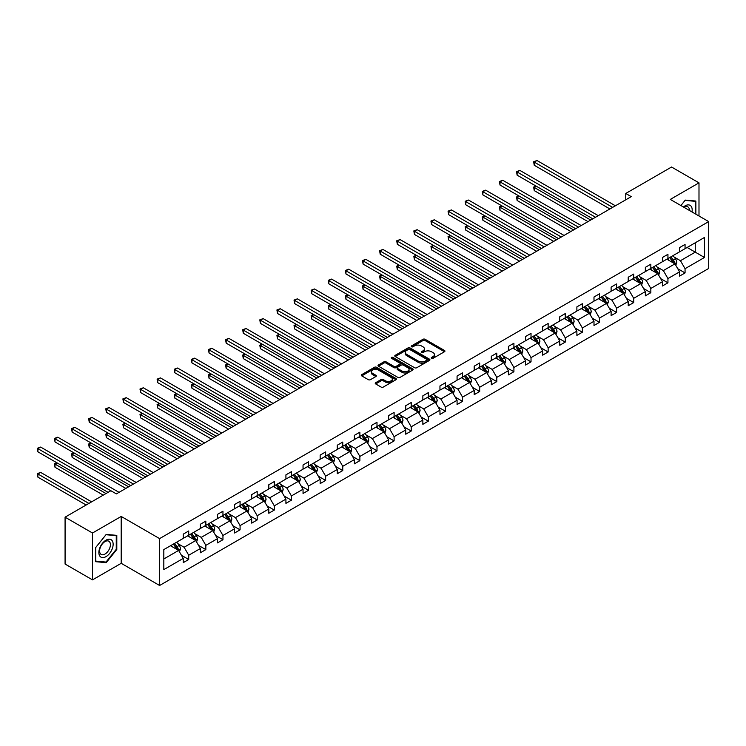 <?xml version="1.0" encoding="UTF-8"?>
<svg xmlns="http://www.w3.org/2000/svg" width="746" height="746" viewBox="0 0 746 746"><rect width="100%" height="100%" fill="white"/><g stroke="black" fill="none" stroke-linecap="round" stroke-linejoin="round"><path stroke-width="1.12" d="M431.542 358.332A1.063 0.615 0 0 0 433.053 358.332L444.495 351.72A1.52 0.877 0 0 0 444.942 351.105A1.52 0.877 0 0 0 444.495 350.48L425.108 339.29A1.52 0.877 0 0 0 422.954 339.29L411.512 345.892A1.063 0.615 0 0 0 413.023 346.769L414.506 345.911A4.877 2.816 0 0 1 421.397 345.911L423.01 346.843A4.877 2.816 0 0 1 424.437 348.83A4.877 2.816 0 0 1 423.01 350.825L421.527 351.674A1.063 0.615 0 0 0 423.038 352.55L424.521 351.692A4.877 2.816 0 0 1 431.412 351.692L433.025 352.625A4.877 2.816 0 0 1 434.452 354.611A4.877 2.816 0 0 1 433.025 356.607L431.542 357.455A1.063 0.615 0 0 0 431.542 358.332L431.542 357.455M375.686 382.689A1.52 0.877 0 0 0 375.238 383.304A1.52 0.877 0 0 0 375.686 383.929L381.122 387.071A1.52 0.877 0 0 0 383.276 387.071L395.977 379.733A1.52 0.877 0 0 0 396.424 379.108A1.52 0.877 0 0 0 395.977 378.492L376.599 367.293A1.52 0.877 0 0 0 374.445 367.293L361.735 374.632A1.52 0.877 0 0 0 361.288 375.257A1.52 0.877 0 0 0 361.735 375.881L368.31 379.667A1.52 0.877 0 0 0 370.454 379.667L375.9 376.534A1.52 0.877 0 0 0 376.348 375.909A1.52 0.877 0 0 0 375.9 375.285L372.636 373.41A4.075 2.35 0 0 1 371.443 371.741A4.075 2.35 0 0 1 373.96 369.568A4.075 2.35 0 0 1 378.399 370.081L391.165 377.448A4.075 2.35 0 0 1 392.359 379.108A4.075 2.35 0 0 1 389.841 381.281A4.075 2.35 0 0 1 385.402 380.777L383.276 379.546A1.52 0.877 0 0 0 381.122 379.546L375.686 382.689L375.686 383.929M121.197 516.446L92.504 533.008L65.079 517.174L65.079 564.041L92.504 579.875L121.197 563.314L159.597 585.489L159.597 538.612L121.197 516.446L121.197 563.314M698.993 215.986L698.993 182.854L670.3 199.415L708.7 221.59L159.597 538.612M698.993 182.854L671.559 167.02L625.754 193.466L625.754 199.797M65.079 517.174L110.884 490.728L116.367 493.889L631.247 196.636L625.754 193.466M414.608 367.731A1.52 0.877 0 0 0 416.762 367.731L429.472 360.393A1.52 0.877 0 0 0 429.92 359.777A1.52 0.877 0 0 0 429.472 359.152L410.086 347.962A1.52 0.877 0 0 0 407.931 347.962L395.231 355.301A1.52 0.877 0 0 0 394.783 355.917A1.52 0.877 0 0 0 395.231 356.541L414.608 367.731M391.939 358.556A1.063 0.615 0 0 1 393.021 358.714L412.706 370.072L400.024 377.401A1.52 0.877 0 0 1 397.87 377.401L378.483 366.211L378.483 364.962A1.52 0.877 0 0 0 378.035 365.587A1.52 0.877 0 0 0 378.483 366.211M378.483 364.962L383.92 361.829A1.52 0.877 0 0 1 386.074 361.829L393.935 366.361A1.52 0.877 0 0 0 396.089 366.361L399.697 364.281A1.52 0.877 0 0 0 400.145 363.656A1.52 0.877 0 0 0 399.697 363.041L391.51 358.313A1.063 0.615 0 0 1 393.021 357.446L412.725 368.822A1.52 0.877 0 0 1 413.172 369.447A1.52 0.877 0 0 1 412.725 370.063L412.725 368.822M92.504 533.008L92.504 579.875M163.822 549.597L183.236 538.388L183.236 534.145L188.719 530.975L188.719 535.227L200.357 528.513L200.357 524.261L205.84 521.1L205.84 525.343L217.468 518.629L217.468 514.386L222.951 511.215L222.951 515.458L234.58 508.744L234.58 504.501L240.072 501.34L240.072 505.583L251.7 498.869L251.7 494.617L257.184 491.455L257.184 495.698L268.812 488.984L268.812 484.741L274.295 481.571L274.295 485.814L285.923 479.1L285.923 474.857L291.416 471.696L291.416 475.939L303.044 469.225L303.044 464.982L308.527 461.811L308.527 466.054L320.155 459.34L320.155 455.097L325.648 451.927L325.648 456.17L337.276 449.456L337.276 445.213L342.759 442.052L342.759 446.295L354.387 439.58L354.387 435.338L359.87 432.167L359.87 436.41L371.499 429.696L371.499 425.453L376.991 422.283L376.991 426.525L388.619 419.811L388.619 415.569L394.102 412.407L394.102 416.65L405.731 409.936L405.731 405.693L411.214 402.523L411.214 406.766L422.851 400.052L422.851 395.809L428.335 392.638L428.335 396.881L439.963 390.167L439.963 385.924L445.446 382.763L445.446 387.006L457.074 380.292L457.074 376.049L462.567 372.879L462.567 377.122L474.195 370.408L474.195 366.165L479.678 362.994L479.678 367.246L491.306 360.532L491.306 356.28L496.789 353.119L496.789 357.362L508.418 350.648L508.418 346.405L513.91 343.235L513.91 347.477L525.538 340.763L525.538 336.521L531.021 333.35L531.021 337.602L542.65 330.888L542.65 326.636L548.142 323.475L548.142 327.718L559.77 321.004L559.77 316.761L565.254 313.59L565.254 317.833L576.882 311.119L576.882 306.876L582.365 303.715L582.365 307.958L593.993 301.244L593.993 297.001L599.486 293.831L599.486 298.074L611.114 291.36L611.114 287.117L616.597 283.946L616.597 288.189L628.225 281.475L628.225 277.232L633.708 274.071L633.708 278.314L645.346 271.6L645.346 267.357L650.829 264.187L650.829 268.429L662.457 261.715L662.457 257.473L667.94 254.302L667.94 258.545L679.569 251.831L679.569 247.588L685.061 244.427L685.061 248.67L704.476 237.452L704.476 257.473L685.061 268.681L685.061 272.924L679.569 276.095L679.569 271.852L667.94 278.566L667.94 282.809L662.457 285.979L662.457 281.736L650.829 288.45L650.829 292.693L645.346 295.854L645.346 291.611L633.708 298.325L633.708 302.568L628.225 305.739L628.225 301.496L616.597 308.21L616.597 312.453L611.114 315.623L611.114 311.371L599.486 318.085L599.486 322.337L593.993 325.498L593.993 321.256L582.365 327.97L582.365 332.212L576.882 335.383L576.882 331.14L565.254 337.854L565.254 342.097L559.77 345.267L559.77 341.015L548.142 347.729L548.142 351.981L542.65 355.143L542.65 350.9L531.021 357.614L531.021 361.857L525.538 365.027L525.538 360.784L513.91 367.498L513.91 371.741L508.418 374.902L508.418 370.659L496.789 377.373L496.789 381.616L491.306 384.787L491.306 380.544L479.678 387.258L479.678 391.501L474.195 394.671L474.195 390.428L462.567 397.142L462.567 401.385L457.074 404.546L457.074 400.304L445.446 407.018L445.446 411.26L439.963 414.431L439.963 410.188L428.335 416.902L428.335 421.145L422.851 424.315L422.851 420.073L411.214 426.787L411.214 431.029L405.731 434.191L405.731 429.948L394.102 436.662L394.102 440.905L388.619 444.075L388.619 439.832L376.991 446.546L376.991 450.789L371.499 453.96L371.499 449.717L359.87 456.431L359.87 460.674L354.387 463.835L354.387 459.592L342.759 466.306L342.759 470.549L337.276 473.719L337.276 469.476L325.648 476.19L325.648 480.433L320.155 483.604L320.155 479.361L308.527 486.075L308.527 490.318L303.044 493.479L303.044 489.236L291.416 495.95L291.416 500.193L285.923 503.363L285.923 499.121L274.295 505.835L274.295 510.077L268.812 513.248L268.812 508.996L257.184 515.71L257.184 519.962L251.7 523.123L251.7 518.88L240.072 525.594L240.072 529.837L234.58 533.008L234.58 528.765L222.951 535.479L222.951 539.722L217.468 542.892L217.468 538.64L205.84 545.354L205.84 549.606L200.357 552.767L200.357 548.524L188.719 555.238L188.719 559.481L183.236 562.652L183.236 558.409L163.822 569.618L163.822 549.597M159.597 585.489L708.7 268.457L708.7 221.59M187.628 535.861L195.741 540.542L184.113 547.256L177.762 543.592M184.113 547.256L188.719 555.238M195.741 540.542L200.357 548.524M183.236 537.381L184.113 537.885L188.719 535.227M204.74 525.977L212.862 530.667L201.234 537.381L194.883 533.707M201.234 537.381L205.84 545.354M212.862 530.667L217.468 538.64M200.357 527.497L201.234 528L205.84 525.343M221.86 516.092L229.973 520.783L218.345 527.497L211.995 523.832M218.345 527.497L222.951 535.479M229.973 520.783L234.58 528.765M217.468 517.612L218.345 518.125L222.951 515.458M238.972 506.217L247.094 510.898L235.456 517.612L229.106 513.947M235.456 517.612L240.072 525.594M247.094 510.898L251.7 518.88M234.58 507.737L235.456 508.24L240.072 505.583M256.083 496.332L264.205 501.023L252.577 507.737L246.227 504.063M252.577 507.737L257.184 515.71M264.205 501.023L268.812 508.996M251.7 497.852L252.577 498.356L257.184 495.698M273.204 486.448L281.317 491.138L269.688 497.852L263.338 494.188M269.688 497.852L274.295 505.835M281.317 491.138L285.923 499.121M268.812 487.968L269.688 488.481L274.295 485.814M290.315 476.573L298.437 481.254L286.809 487.968L280.459 484.303M286.809 487.968L291.416 495.95M298.437 481.254L303.044 489.236M285.923 478.093L286.809 478.596L291.416 475.939M307.427 466.688L315.549 471.379L303.92 478.093L297.57 474.419M303.92 478.093L308.527 486.075M315.549 471.379L320.155 479.361M303.044 468.208L303.92 468.712L308.527 466.054M324.547 456.804L332.66 461.494L321.032 468.208L314.681 464.544M321.032 468.208L325.648 476.19M332.66 461.494L337.276 469.476M320.155 458.324L321.032 458.837L325.648 456.17M341.659 446.929L349.781 451.61L338.152 458.324L331.802 454.659M338.152 458.324L342.759 466.306M349.781 451.61L354.387 459.592M337.276 448.449L338.152 448.952L342.759 446.295M358.779 437.044L366.892 441.735L355.264 448.449L348.914 444.784M355.264 448.449L359.87 456.431M366.892 441.735L371.499 449.717M354.387 438.564L355.264 439.068L359.87 436.41M375.891 427.16L384.013 431.85L372.385 438.564L366.034 434.899M372.385 438.564L376.991 446.546M384.013 431.85L388.619 439.832M371.499 428.68L372.385 429.192L376.991 426.525M393.002 417.284L401.124 421.966L389.496 428.68L383.146 425.015M389.496 428.68L394.102 436.662M401.124 421.966L405.731 429.948M388.619 418.804L389.496 419.308L394.102 416.65M410.123 407.4L418.236 412.09L406.607 418.804L400.257 415.14M406.607 418.804L411.214 426.787M418.236 412.09L422.851 420.073M405.731 408.92L406.607 409.423L411.214 406.766M427.234 397.515L435.356 402.206L423.728 408.92L417.378 405.255M423.728 408.92L428.335 416.902M435.356 402.206L439.963 410.188M422.851 399.035L423.728 399.548L428.335 396.881M444.355 387.64L452.468 392.321L440.839 399.035L434.489 395.371M440.839 399.035L445.446 407.018M452.468 392.321L457.074 400.304M439.963 389.16L440.839 389.664L445.446 387.006M461.466 377.756L469.588 382.446L457.951 389.16L451.6 385.495M457.951 389.16L462.567 397.142M469.588 382.446L474.195 390.428M457.074 379.276L457.951 379.779L462.567 377.122M478.578 367.871L486.7 372.562L475.071 379.276L468.721 375.611M475.071 379.276L479.678 387.258M486.7 372.562L491.306 380.544M474.195 369.391L475.071 369.904L479.678 367.246M495.698 357.996L503.811 362.677L492.183 369.391L485.832 365.726M492.183 369.391L496.789 377.373M503.811 362.677L508.418 370.659M491.306 359.516L492.183 360.02L496.789 357.362M512.81 348.112L520.932 352.802L509.304 359.516L502.953 355.851M509.304 359.516L513.91 367.498M520.932 352.802L525.538 360.784M508.418 349.632L509.304 350.144L513.91 347.477M529.921 338.236L538.043 342.918L526.415 349.632L520.065 345.967M526.415 349.632L531.021 357.614M538.043 342.918L542.65 350.9M525.538 339.756L526.415 340.26L531.021 337.602M547.042 328.352L555.155 333.042L543.526 339.756L537.176 336.082M543.526 339.756L548.142 347.729M555.155 333.042L559.77 341.015M542.65 329.872L543.526 330.375L548.142 327.718M564.153 318.467L572.275 323.158L560.647 329.872L554.297 326.207M560.647 329.872L565.254 337.854M572.275 323.158L576.882 331.14M559.77 319.987L560.647 320.5L565.254 317.833M581.274 308.592L589.387 313.273L577.758 319.987L571.408 316.323M577.758 319.987L582.365 327.97M589.387 313.273L593.993 321.256M576.882 310.112L577.758 310.616L582.365 307.958M598.385 298.708L606.507 303.398L594.879 310.112L588.529 306.438M594.879 310.112L599.486 318.085M606.507 303.398L611.114 311.371M593.993 300.228L594.879 300.731L599.486 298.074M615.497 288.823L623.619 293.514L611.99 300.228L605.64 296.563M611.99 300.228L616.597 308.21M623.619 293.514L628.225 301.496M611.114 290.343L611.99 290.856L616.597 288.189M632.617 278.948L640.73 283.629L629.102 290.343L622.751 286.678M629.102 290.343L633.708 298.325M640.73 283.629L645.346 291.611M628.225 280.468L629.102 280.972L633.708 278.314M649.729 269.064L657.851 273.754L646.222 280.468L639.872 276.794M646.222 280.468L650.829 288.45M657.851 273.754L662.457 281.736M645.346 270.584L646.222 271.087L650.829 268.429M666.849 259.179L674.962 263.87L663.334 270.584L656.984 266.919M663.334 270.584L667.94 278.566M674.962 263.87L679.569 271.852M662.457 260.699L663.334 261.212L667.94 258.545M687.141 247.467L695.263 252.148L680.445 260.699L674.095 257.034M680.445 260.699L685.061 268.681M704.476 257.473L695.263 252.148L695.263 242.776L704.476 237.452M679.569 250.824L680.445 251.327L685.061 248.67M163.822 558.978L178.63 550.427L170.508 545.736M178.63 550.427L183.236 558.409M677.76 268.719L685.061 272.924M660.648 278.594L667.94 282.809M643.528 288.478L650.829 292.693M626.416 298.363L633.708 302.568M609.305 308.238L616.597 312.453M592.184 318.122L599.486 322.337M575.073 328.007L582.365 332.212M557.961 337.882L565.254 342.097M540.841 347.767L548.142 351.981M523.729 357.642L531.021 361.857M506.609 367.526L513.91 371.741M489.497 377.411L496.789 381.616M472.386 387.286L479.678 391.501M455.265 397.17L462.567 401.385M438.154 407.055L445.446 411.26M421.033 416.93L428.335 421.145M403.922 426.815L411.214 431.029M386.81 436.699L394.102 440.905M369.69 446.574L376.991 450.789M352.578 456.459L359.87 460.674M335.467 466.343L342.759 470.549M318.346 476.218L325.648 480.433M301.235 486.103L308.527 490.318M284.114 495.987L291.416 500.193M267.003 505.863L274.295 510.077M249.891 515.747L257.184 519.962M232.771 525.632L240.072 529.837M215.659 535.507L222.951 539.722M198.539 545.391L205.84 549.606M181.427 555.266L188.719 559.481M695.859 214.177L695.859 201.038L685.276 200.096L680.902 205.542M116.805 549.466L116.805 535.358L106.221 534.406L95.637 547.583L95.637 561.691L106.221 562.643L116.805 549.466L116.255 549.149M431.971 358.481L433.025 357.875A4.877 2.816 0 0 0 434.452 355.879L434.452 354.611M424.437 348.83L424.437 350.098A4.877 2.816 0 0 1 423.01 352.084L421.956 352.699M444.495 350.48L444.495 351.72L425.108 340.558A1.52 0.877 0 0 0 422.954 340.558L411.941 346.918M429.472 359.152L429.472 360.393L410.086 349.231A1.52 0.877 0 0 0 407.931 349.231L395.249 356.551L395.231 355.301M426.777 360.206A1.063 0.615 0 0 0 426.777 359.339L409.768 349.52A1.063 0.615 0 0 0 408.258 349.52L406.701 350.415A4.877 2.816 0 0 0 405.264 352.41A4.877 2.816 0 0 0 406.701 354.397L418.329 361.111A4.877 2.816 0 0 0 425.22 361.111L426.777 360.206L426.777 361.474A1.063 0.615 0 0 0 427.094 361.045L427.094 359.777M405.264 352.41L405.264 353.679A4.877 2.816 0 0 0 406.701 355.665L406.701 354.397M426.777 361.474L425.22 362.379A4.877 2.816 0 0 1 418.329 362.379L406.701 355.665M378.502 366.221L383.92 363.097L383.92 361.829M400.145 363.656L400.145 364.925A1.52 0.877 0 0 1 399.697 365.549L396.089 367.629A1.52 0.877 0 0 1 393.935 367.629L386.074 363.097A1.52 0.877 0 0 0 383.92 363.097M402.094 371.079A4.075 2.35 0 0 0 406.533 371.583A4.075 2.35 0 0 0 409.05 369.41A4.075 2.35 0 0 0 407.857 367.75L403.362 365.148A1.52 0.877 0 0 0 401.208 365.148L397.599 367.237A1.52 0.877 0 0 0 397.152 367.862A1.52 0.877 0 0 0 397.599 368.477L402.094 371.079L402.094 372.338A4.075 2.35 0 0 0 406.533 372.851A4.075 2.35 0 0 0 409.05 370.678L409.05 369.41M397.152 367.862L397.152 369.121A1.52 0.877 0 0 0 397.599 369.746L397.599 368.477M402.094 372.338L397.599 369.746M392.359 379.108L392.359 380.376A4.075 2.35 0 0 1 389.841 382.549A4.075 2.35 0 0 1 385.402 382.045L383.276 380.814A1.52 0.877 0 0 0 381.122 380.814L375.704 383.938M371.443 371.741L371.443 373.009A4.075 2.35 0 0 0 372.636 374.669L372.636 373.41M375.9 375.285L375.9 376.534L372.636 374.669M395.958 379.742L376.599 368.561A1.52 0.877 0 0 0 374.445 368.561L361.754 375.891M105.102 561.999L106.221 562.643M675.801 265.315L676.808 262.396A4.112 2.378 -120 0 0 675.494 258.899L673.032 255.608M668.612 260.205L667.549 258.778M536.318 186.23L534.239 187.433L534.239 190.603L587.96 221.618M674.356 263.515L674.589 262.573A4.112 2.378 -120 0 0 673.414 260.102L670.943 256.81M669.917 257.407L672.631 261.025A2.098 1.212 60 0 1 673.004 261.66L674.589 262.573M669.628 257.575L672.09 260.858A4.112 2.378 60 0 1 673.116 262.806M534.239 190.603L533.632 187.087L590.701 220.033M533.632 187.087L536.085 186.09M612.643 207.369L534.239 162.096L536.98 160.511L615.394 205.784M609.902 208.955L534.239 165.267L534.239 162.096L533.632 161.751L536.98 160.511M534.239 165.267L533.632 161.751M658.681 275.199L659.688 272.281A4.112 2.378 -120 0 0 658.382 268.784L655.92 265.492M651.5 270.08L650.428 268.663M519.207 196.114L517.118 197.317L517.118 200.488L570.849 231.502M657.245 273.4L657.468 272.458A4.112 2.378 -120 0 0 656.293 269.987L653.832 266.695M652.806 267.292L655.51 270.91A2.098 1.212 60 0 1 655.893 271.544L657.468 272.458M652.517 267.46L654.979 270.742A4.112 2.378 60 0 1 656.004 272.682M517.118 200.488L516.521 196.972L573.59 229.917M516.521 196.972L518.964 195.974M641.569 285.075L642.576 282.165A4.112 2.378 -120 0 0 641.262 278.659L638.8 275.377M634.38 279.964L633.317 278.538M502.095 205.999L500.007 207.201L500.007 210.363L553.728 241.387M640.124 283.284L640.357 282.333A4.112 2.378 -120 0 0 639.182 279.862L636.72 276.579M635.685 277.167L638.399 280.794A2.098 1.212 60 0 1 638.781 281.428L640.357 282.333M635.396 277.335L637.867 280.627A4.112 2.378 60 0 1 638.884 282.566M500.007 210.363L499.4 206.847L556.479 239.802M499.4 206.847L501.853 205.859M595.532 217.254L517.118 171.981L519.869 170.396L598.273 215.669M592.79 218.83L517.118 175.151L517.118 171.981L516.521 171.636L519.869 170.396M517.118 175.151L516.521 171.636M578.42 227.129L500.007 181.865L502.748 180.28L581.162 225.544M575.679 228.714L500.007 185.027L500.007 181.865L499.4 181.511L502.748 180.28M500.007 185.027L499.4 181.511M691.999 211.948A10.09 5.819 120 0 0 683.439 207.006M689.453 210.475A7.637 4.411 120 0 0 687.877 206.894A7.637 4.411 120 0 0 683.979 207.313M680.921 205.551L685.061 200.404L695.319 201.317L695.319 213.86M694.638 200.926L695.319 201.317M112.18 548.953A10.09 5.819 120 0 0 109.569 539.209A10.09 5.819 120 0 0 99.824 547.844A10.09 5.819 120 0 0 102.435 557.588A10.09 5.819 120 0 0 112.18 548.953M109.681 548.235A7.637 4.411 120 0 0 108.823 541.204A7.637 4.411 120 0 0 100.328 547.405A7.637 4.411 120 0 0 101.186 554.437A7.637 4.411 120 0 0 109.681 548.235M95.74 561.16L95.74 547.48L105.997 534.723L116.255 535.637L116.255 549.317L105.997 562.074L95.637 561.095M115.583 535.246L116.255 535.637M624.449 294.959L625.465 292.04A4.112 2.378 -120 0 0 624.15 288.543L621.688 285.252M617.268 289.849L616.205 288.422M484.975 215.874L482.895 217.077L482.895 220.247L536.616 251.262M623.013 293.159L623.246 292.218A4.112 2.378 -120 0 0 622.061 289.746L619.6 286.455M618.574 287.051L621.278 290.67A2.098 1.212 60 0 1 621.66 291.304L623.246 292.218M618.285 287.219L620.747 290.502A4.112 2.378 60 0 1 621.772 292.451M482.895 220.247L482.289 216.732L539.358 249.677M482.289 216.732L484.732 215.734M561.3 237.014L482.895 191.741L485.637 190.155L564.041 235.428M558.558 238.599L482.895 194.911L482.895 191.741L482.289 191.396L485.637 190.155M482.895 194.911L482.289 191.396M607.337 304.834L608.344 301.925A4.112 2.378 -120 0 0 607.039 298.428L604.568 295.136M600.157 299.724L599.085 298.307M467.863 225.758L465.774 226.961L465.774 230.132L519.505 261.147M605.901 303.044L606.125 302.102A4.112 2.378 -120 0 0 604.95 299.631L602.488 296.339M601.453 296.936L604.167 300.554A2.098 1.212 60 0 1 604.549 301.188L606.125 302.102M601.173 297.095L603.635 300.386A4.112 2.378 60 0 1 604.661 302.326M465.774 230.132L465.178 226.616L522.247 259.561M465.178 226.616L467.621 225.618M544.188 246.898L465.774 201.625L468.516 200.04L546.93 245.313M541.447 248.474L465.774 204.786L465.774 201.625L465.178 201.271L468.516 200.04M465.774 204.786L465.178 201.271M590.226 314.719L591.233 311.809A4.112 2.378 -120 0 0 589.918 308.303L587.456 305.021M583.036 309.609L581.973 308.182M450.743 235.643L448.663 236.846L448.663 240.007L502.384 271.031M588.78 312.928L589.014 311.977A4.112 2.378 -120 0 0 587.839 309.506L585.368 306.224M584.342 306.811L587.055 310.429A2.098 1.212 60 0 1 587.438 311.073L589.014 311.977M584.053 306.979L586.515 310.271A4.112 2.378 60 0 1 587.54 312.21M448.663 240.007L448.057 236.491L505.126 269.446M448.057 236.491L450.509 235.503M527.077 256.773L448.663 211.5L451.405 209.924L529.819 255.188M524.326 258.358L448.663 214.671L448.663 211.5L448.057 211.155L451.405 209.924M448.663 214.671L448.057 211.155M573.105 324.603L574.112 321.685A4.112 2.378 -120 0 0 572.807 318.188L570.345 314.896M565.925 319.493L564.853 318.066M433.631 245.518L431.552 246.721L431.552 249.891L485.273 280.906M571.669 322.804L571.893 321.862A4.112 2.378 -120 0 0 570.718 319.391L568.256 316.099M567.23 316.696L569.935 320.314A2.098 1.212 60 0 1 570.317 320.948L571.893 321.862M566.941 316.863L569.403 320.146A4.112 2.378 60 0 1 570.429 322.095M431.552 249.891L430.946 246.376L488.015 279.321M430.946 246.376L433.389 245.378M509.956 266.658L431.552 221.385L434.293 219.8L512.698 265.072M507.215 268.243L431.552 224.555L431.552 221.385L430.946 221.04L434.293 219.8M431.552 224.555L430.946 221.04M555.994 334.478L557.001 331.569A4.112 2.378 -120 0 0 555.686 328.063L553.224 324.78M548.814 329.368L547.741 327.942M416.52 255.402L414.431 256.605L414.431 259.776L468.162 290.791M554.548 332.688L554.782 331.746A4.112 2.378 -120 0 0 553.607 329.275L551.145 325.983M550.11 326.58L552.823 330.198A2.098 1.212 60 0 1 553.206 330.832L554.782 331.746M549.83 326.739L552.292 330.03A4.112 2.378 60 0 1 553.318 331.97M414.431 259.776L413.825 256.26L470.903 289.206M413.825 256.26L416.277 255.263M492.845 276.533L414.431 231.269L417.173 229.684L495.586 274.957M490.103 278.118L414.431 234.43L414.431 231.269L413.825 230.915L417.173 229.684M414.431 234.43L413.825 230.915M538.882 344.363L539.89 341.454A4.112 2.378 -120 0 0 538.575 337.947L536.113 334.665M531.693 339.253L530.63 337.826M399.399 265.278L397.32 266.49L397.32 269.651L451.041 300.666M537.437 342.573L537.67 341.621A4.112 2.378 -120 0 0 536.486 339.15L534.024 335.868M532.998 336.455L535.712 340.073A2.098 1.212 60 0 1 536.085 340.717L537.67 341.621M532.709 336.623L535.171 339.915A4.112 2.378 60 0 1 536.197 341.855M397.32 269.651L396.713 266.135L453.782 299.09M396.713 266.135L399.157 265.147M475.724 286.417L397.32 241.145L400.061 239.569L478.475 284.832M472.983 288.003L397.32 244.315L397.32 241.145L396.713 240.799L400.061 239.569M397.32 244.315L396.713 240.799M521.762 354.247L522.769 351.329A4.112 2.378 -120 0 0 521.463 347.832L518.992 344.54M514.581 349.137L513.509 347.711M382.288 275.162L380.199 276.365L380.199 279.536L433.93 310.55M520.326 352.448L520.549 351.506A4.112 2.378 -120 0 0 519.375 349.035L516.913 345.743M515.878 346.34L518.591 349.958A2.098 1.212 60 0 1 518.974 350.592L520.549 351.506M515.598 346.508L518.06 349.79A4.112 2.378 60 0 1 519.085 351.739M380.199 279.536L379.602 276.02L436.671 308.965M379.602 276.02L382.045 275.022M504.65 364.123L505.657 361.213A4.112 2.378 -120 0 0 504.343 357.707L501.881 354.425M497.461 359.012L496.398 357.586M365.176 285.047L363.088 286.25L363.088 289.411L416.809 320.435M503.205 362.332L503.438 361.39A4.112 2.378 -120 0 0 502.263 358.91L499.801 355.628M498.766 356.224L501.48 359.842A2.098 1.212 60 0 1 501.862 360.477L503.438 361.39M498.477 356.383L500.948 359.675A4.112 2.378 60 0 1 501.965 361.614M363.088 289.411L362.481 285.895L419.56 318.85M362.481 285.895L364.934 284.907M487.53 374.007L488.546 371.098A4.112 2.378 -120 0 0 487.231 367.591L484.769 364.3M480.349 368.897L479.277 367.47M348.056 294.922L345.976 296.125L345.976 299.295L399.697 330.31M486.094 372.217L486.327 371.266A4.112 2.378 -120 0 0 485.142 368.794L482.681 365.512M481.655 366.1L484.359 369.718A2.098 1.212 60 0 1 484.741 370.361L486.327 371.266M481.366 366.267L483.828 369.559A4.112 2.378 60 0 1 484.853 371.499M345.976 299.295L345.37 295.78L402.439 328.734M345.37 295.78L347.813 294.782M470.418 383.892L471.425 380.973A4.112 2.378 -120 0 0 470.111 377.476L467.649 374.184M463.238 378.781L462.166 377.355M330.944 304.806L328.855 306.009L328.855 309.18L382.586 340.195M468.973 382.092L469.206 381.15A4.112 2.378 -120 0 0 468.031 378.679L465.569 375.387M464.534 375.984L467.248 379.602A2.098 1.212 60 0 1 467.63 380.236L469.206 381.15M464.254 376.152L466.716 379.434A4.112 2.378 60 0 1 467.742 381.374M328.855 309.18L328.259 305.664L385.328 338.609M328.259 305.664L330.702 304.666M453.307 393.767L454.314 390.857A4.112 2.378 -120 0 0 452.999 387.351L450.537 384.069M446.117 388.657L445.054 387.23M313.824 314.691L311.744 315.894L311.744 319.055L365.465 350.079M451.862 391.976L452.095 391.035A4.112 2.378 -120 0 0 450.92 388.554L448.449 385.272M447.423 385.868L450.136 389.487A2.098 1.212 60 0 1 450.509 390.121L452.095 391.035M447.134 386.027L449.596 389.319A4.112 2.378 60 0 1 450.621 391.258M311.744 319.055L311.138 315.539L368.207 348.494M311.138 315.539L313.59 314.551M436.186 403.651L437.193 400.733A4.112 2.378 -120 0 0 435.888 397.236L433.426 393.944M429.006 398.541L427.934 397.114M296.712 324.566L294.623 325.769L294.623 328.939L348.354 359.954M434.75 401.852L434.974 400.91A4.112 2.378 -120 0 0 433.799 398.439L431.337 395.147M430.311 395.744L433.016 399.362A2.098 1.212 60 0 1 433.398 400.005L434.974 400.91M430.022 395.912L432.484 399.203A4.112 2.378 60 0 1 433.51 401.143M294.623 328.939L294.027 325.424L351.096 358.378M294.027 325.424L296.47 324.426M419.075 413.536L420.082 410.617A4.112 2.378 -120 0 0 418.767 407.12L416.305 403.828M411.885 408.426L410.822 406.999M279.601 334.45L277.512 335.653L277.512 338.824L331.233 369.839M417.629 411.736L417.863 410.794A4.112 2.378 -120 0 0 416.688 408.323L414.226 405.031M413.191 405.628L415.904 409.246A2.098 1.212 60 0 1 416.287 409.88L417.863 410.794M412.902 405.796L415.373 409.078A4.112 2.378 60 0 1 416.389 411.018M277.512 338.824L276.906 335.308L333.984 368.254M276.906 335.308L279.358 334.311M401.954 423.411L402.971 420.502A4.112 2.378 -120 0 0 401.656 416.995L399.194 413.713M394.774 418.301L393.711 416.874M262.48 344.335L260.401 345.538L260.401 348.699L314.122 379.723M400.518 421.621L400.751 420.679A4.112 2.378 -120 0 0 399.567 418.198L397.105 414.916M396.079 415.513L398.784 419.131A2.098 1.212 60 0 1 399.166 419.765L400.751 420.679M395.79 415.671L398.252 418.963A4.112 2.378 60 0 1 399.278 420.903M260.401 348.699L259.795 345.184L316.863 378.138M259.795 345.184L262.238 344.195M384.843 433.295L385.85 430.377A4.112 2.378 -120 0 0 384.544 426.88L382.073 423.588M377.663 428.185L376.59 426.759M245.369 354.21L243.28 355.413L243.28 358.584L297.011 389.599M383.407 431.496L383.63 430.554A4.112 2.378 -120 0 0 382.456 428.083L379.994 424.791M378.959 425.388L381.672 429.006A2.098 1.212 60 0 1 382.055 429.64L383.63 430.554M378.679 425.556L381.141 428.847A4.112 2.378 60 0 1 382.166 430.787M243.28 358.584L242.683 355.068L299.752 388.023M242.683 355.068L245.126 354.07M367.731 443.18L368.738 440.261A4.112 2.378 -120 0 0 367.424 436.764L364.962 433.473M360.542 438.07L359.479 436.643M228.257 364.095L226.169 365.298L226.169 368.468L279.89 399.483M366.286 441.38L366.519 440.438A4.112 2.378 -120 0 0 365.344 437.967L362.873 434.676M361.847 435.272L364.561 438.89A2.098 1.212 60 0 1 364.943 439.525L366.519 440.438M361.558 435.44L364.02 438.723A4.112 2.378 60 0 1 365.046 440.662M226.169 368.468L225.562 364.953L282.631 397.898M225.562 364.953L228.015 363.955M458.613 296.302L380.199 251.029L382.95 249.444L461.354 294.717M455.871 297.887L380.199 254.2L380.199 251.029L379.602 250.684L382.95 249.444M380.199 254.2L379.602 250.684M441.501 306.177L363.088 260.913L365.829 259.328L444.243 304.601M438.76 307.762L363.088 264.075L363.088 260.913L362.481 260.559L365.829 259.328M363.088 264.075L362.481 260.559M424.381 316.062L345.976 270.789L348.718 269.213L427.122 314.476M421.639 317.647L345.976 273.959L345.976 270.789L345.37 270.444L348.718 269.213M345.976 273.959L345.37 270.444M407.269 325.946L328.855 280.673L331.597 279.088L410.011 324.361M404.528 327.531L328.855 283.844L328.855 280.673L328.259 280.328L331.597 279.088M328.855 283.844L328.259 280.328M390.149 335.821L311.744 290.558L314.486 288.972L392.9 334.245M387.407 337.406L311.744 293.719L311.744 290.558L311.138 290.203L314.486 288.972M311.744 293.719L311.138 290.203M373.037 345.706L294.623 300.433L297.374 298.857L375.779 344.12M370.296 347.291L294.623 303.603L294.623 300.433L294.027 300.088L297.374 298.857M294.623 303.603L294.027 300.088M355.926 355.59L277.512 310.317L280.254 308.732L358.667 354.005M353.184 357.166L277.512 313.488L277.512 310.317L276.906 309.972L280.254 308.732M277.512 313.488L276.906 309.972M338.805 365.465L260.401 320.202L263.142 318.617L341.547 363.889M336.064 367.051L260.401 323.363L260.401 320.202L259.795 319.848L263.142 318.617M260.401 323.363L259.795 319.848M321.694 375.35L243.28 330.077L246.021 328.492L324.435 373.765M318.952 376.935L243.28 333.248L243.28 330.077L242.683 329.732L246.021 328.492M243.28 333.248L242.683 329.732M304.582 385.234L226.169 339.962L228.91 338.376L307.324 383.649M301.832 386.81L226.169 343.132L226.169 339.962L225.562 339.616L228.91 338.376M226.169 343.132L225.562 339.616M350.611 453.055L351.618 450.146A4.112 2.378 -120 0 0 350.312 446.64L347.85 443.357M343.43 447.945L342.358 446.518M211.137 373.979L209.057 375.182L209.057 378.343L262.779 409.368M349.175 451.265L349.398 450.323A4.112 2.378 -120 0 0 348.223 447.842L345.762 444.56M344.736 445.148L347.44 448.775A2.098 1.212 60 0 1 347.822 449.409L349.398 450.323M344.447 445.315L346.909 448.607A4.112 2.378 60 0 1 347.934 450.547M209.057 378.343L208.451 374.828L265.52 407.782M208.451 374.828L210.894 373.839M287.462 395.11L209.057 349.846L211.799 348.261L290.203 393.524M284.72 396.695L209.057 353.007L209.057 349.846L208.451 349.492L211.799 348.261M209.057 353.007L208.451 349.492M333.499 462.94L334.506 460.021A4.112 2.378 -120 0 0 333.192 456.524L330.73 453.232M326.319 457.83L325.247 456.403M194.025 383.854L191.936 385.057L191.936 388.228L245.667 419.243M332.054 461.14L332.287 460.198A4.112 2.378 -120 0 0 331.112 457.727L328.65 454.435M327.615 455.032L330.329 458.65A2.098 1.212 60 0 1 330.711 459.284L332.287 460.198M327.335 455.2L329.797 458.482A4.112 2.378 60 0 1 330.823 460.431M191.936 388.228L191.33 384.712L248.409 417.657M191.33 384.712L193.783 383.714M270.35 404.994L191.936 359.721L194.678 358.136L273.092 403.409M267.609 406.579L191.936 362.892L191.936 359.721L191.33 359.376L194.678 358.136M191.936 362.892L191.33 359.376M316.388 472.824L317.395 469.905A4.112 2.378 -120 0 0 316.08 466.409L313.618 463.117M309.198 467.705L308.135 466.287M176.905 393.739L174.825 394.942L174.825 398.112L228.546 429.127M314.943 471.024L315.176 470.083A4.112 2.378 -120 0 0 313.991 467.611L311.53 464.32M310.504 464.917L313.217 468.535A2.098 1.212 60 0 1 313.59 469.169L315.176 470.083M310.215 465.084L312.677 468.367A4.112 2.378 60 0 1 313.702 470.306M174.825 398.112L174.219 394.597L231.288 427.542M174.219 394.597L176.662 393.599M253.23 414.879L174.825 369.606L177.567 368.02L255.981 413.293M250.488 416.454L174.825 372.776L174.825 369.606L174.219 369.261L177.567 368.02M174.825 372.776L174.219 369.261M299.267 482.699L300.274 479.79A4.112 2.378 -120 0 0 298.969 476.284L296.498 473.001M292.087 477.589L291.015 476.162M159.793 403.623L157.704 404.826L157.704 407.987L211.435 439.012M297.831 480.909L298.055 479.958A4.112 2.378 -120 0 0 296.88 477.487L294.418 474.204M293.383 474.792L296.097 478.41A2.098 1.212 60 0 1 296.479 479.053L298.055 479.958M293.103 474.96L295.565 478.251A4.112 2.378 60 0 1 296.591 480.191M157.704 407.987L157.108 404.472L214.177 437.426M157.108 404.472L159.551 403.483M236.118 424.754L157.704 379.49L160.455 377.905L238.86 423.168M233.377 426.339L157.704 382.651L157.704 379.49L157.108 379.136L160.455 377.905M157.704 382.651L157.108 379.136M282.156 492.584L283.163 489.665A4.112 2.378 -120 0 0 281.848 486.168L279.386 482.876M274.966 487.474L273.903 486.047M142.682 413.498L140.593 414.701L140.593 417.872L194.314 448.887M280.71 490.784L280.944 489.842A4.112 2.378 -120 0 0 279.769 487.371L277.307 484.079M276.272 484.676L278.985 488.294A2.098 1.212 60 0 1 279.368 488.928L280.944 489.842M275.983 484.844L278.454 488.126A4.112 2.378 60 0 1 279.47 490.075M140.593 417.872L139.987 414.356L197.065 447.302M139.987 414.356L142.439 413.359M219.007 434.638L140.593 389.365L143.335 387.78L221.749 433.053M216.265 436.224L140.593 392.536L140.593 389.365L139.987 389.02L143.335 387.78M140.593 392.536L139.987 389.02M265.035 502.459L266.052 499.55A4.112 2.378 -120 0 0 264.737 496.053L262.275 492.761M257.855 497.349L256.783 495.931M125.561 423.383L123.482 424.586L123.482 427.756L177.203 458.771M263.599 500.669L263.832 499.727A4.112 2.378 -120 0 0 262.648 497.256L260.186 493.964M259.16 494.561L261.865 498.179A2.098 1.212 60 0 1 262.247 498.813L263.832 499.727M258.871 494.719L261.333 498.011A4.112 2.378 60 0 1 262.359 499.951M123.482 427.756L122.876 424.241L179.945 457.186M122.876 424.241L125.319 423.243M201.886 444.523L123.482 399.25L126.223 397.665L204.628 442.938M199.145 446.099L123.482 402.411L123.482 399.25L122.876 398.896L126.223 397.665M123.482 402.411L122.876 398.896M247.924 512.343L248.931 509.434A4.112 2.378 -120 0 0 247.616 505.928L245.154 502.645M240.744 507.233L239.671 505.807M108.45 433.258L106.361 434.47L106.361 437.632L160.092 468.656M246.478 510.553L246.712 509.602A4.112 2.378 -120 0 0 245.537 507.131L243.075 503.848M242.04 504.436L244.753 508.054A2.098 1.212 60 0 1 245.136 508.697L246.712 509.602M241.76 504.604L244.222 507.895A4.112 2.378 60 0 1 245.248 509.835M106.361 437.632L105.764 434.116L162.833 467.071M105.764 434.116L108.207 433.128M184.775 454.398L106.361 409.125L109.103 407.549L187.516 452.813M182.033 455.983L106.361 412.296L106.361 409.125L105.764 408.78L109.103 407.549M106.361 412.296L105.764 408.78M230.812 522.228L231.82 519.309A4.112 2.378 -120 0 0 230.505 515.812L228.043 512.521M223.623 517.118L222.56 515.691M91.329 443.143L89.25 444.346L89.25 447.516L142.971 478.531M229.367 520.428L229.6 519.486A4.112 2.378 -120 0 0 228.425 517.015L225.954 513.724M224.928 514.32L227.642 517.938A2.098 1.212 60 0 1 228.015 518.573L229.6 519.486M224.639 514.488L227.101 517.771A4.112 2.378 60 0 1 228.127 519.72M89.25 447.516L88.643 444.001L145.712 476.946M88.643 444.001L91.096 443.003M167.654 464.282L89.25 419.01L91.991 417.424L170.405 462.697M164.913 465.868L89.25 422.18L89.25 419.01L88.643 418.665L91.991 417.424M89.25 422.18L88.643 418.665M213.692 532.103L214.699 529.194A4.112 2.378 -120 0 0 213.393 525.688L210.931 522.405M206.511 526.993L205.439 525.566M74.218 453.027L72.129 454.23L72.129 457.401L125.86 488.416M212.256 530.313L212.479 529.371A4.112 2.378 -120 0 0 211.304 526.9L208.843 523.608M207.817 524.205L210.521 527.823A2.098 1.212 60 0 1 210.904 528.457L212.479 529.371M207.528 524.363L209.99 527.655A4.112 2.378 60 0 1 211.015 529.595M72.129 457.401L71.532 453.885L128.601 486.83M71.532 453.885L73.975 452.887M150.543 474.158L72.129 428.894L74.88 427.309L153.284 472.582M147.801 475.743L72.129 432.055L72.129 428.894L71.532 428.54L74.88 427.309M72.129 432.055L71.532 428.54M196.58 541.988L197.587 539.078A4.112 2.378 -120 0 0 196.273 535.572L193.811 532.28M189.391 536.878L188.328 535.451M57.106 462.902L55.017 464.115L55.017 467.276L103.256 495.13M195.135 540.197L195.368 539.246A4.112 2.378 -120 0 0 194.193 536.775L191.731 533.493M190.696 534.08L193.41 537.698A2.098 1.212 60 0 1 193.792 538.342L195.368 539.246M190.407 534.248L192.878 537.54A4.112 2.378 60 0 1 193.895 539.479M55.017 467.276L54.411 463.76L105.997 493.544M54.411 463.76L56.864 462.772M133.431 484.042L55.017 438.769L57.759 437.193L136.173 482.457M130.69 485.627L55.017 441.94L55.017 438.769L54.411 438.424L57.759 437.193M55.017 441.94L54.411 438.424M179.46 551.872L180.476 548.953A4.112 2.378 -120 0 0 179.161 545.457L176.699 542.165M172.279 546.762L171.216 545.335M91.627 501.844L40.648 472.405L37.906 473.99L37.906 477.16L86.144 505.005M178.024 550.072L178.257 549.131A4.112 2.378 -120 0 0 177.072 546.659L174.611 543.368M173.585 543.965L176.289 547.583A2.098 1.212 60 0 1 176.671 548.217L178.257 549.131M173.296 544.132L175.758 547.415A4.112 2.378 60 0 1 176.783 549.364M37.906 477.16L37.3 473.645L88.886 503.429M37.3 473.645L40.648 472.405M110.828 490.756L37.906 448.654L40.648 447.068L119.052 492.341M108.086 492.341L37.906 451.824L37.906 448.654L37.3 448.309L40.648 447.068M37.906 451.824L37.3 448.309M433.025 357.875L433.025 356.607M421.527 352.55L421.527 351.674M423.01 352.084L423.01 350.825M411.512 346.769L411.512 345.892M422.954 340.558L422.954 339.29M425.108 340.558L425.108 339.29M407.931 349.231L407.931 347.962M410.086 349.231L410.086 347.962M418.329 362.379L418.329 361.111M425.22 362.379L425.22 361.111M386.074 363.097L386.074 361.829M393.935 367.629L393.935 366.361M396.089 367.629L396.089 366.361M399.697 365.549L399.697 364.281M393.021 358.714L393.021 357.446M381.122 380.814L381.122 379.546M383.276 380.814L383.276 379.546M385.402 382.045L385.402 380.777M361.735 375.881L361.735 374.632M374.445 368.561L374.445 367.293M376.599 368.561L376.599 367.293M395.977 379.733L395.977 378.492M674.664 263.702L676.781 262.48M673.414 260.102L675.494 258.899M670.924 261.538L672.09 260.858M657.552 273.577L659.669 272.365M656.293 269.987L658.382 268.784M653.813 271.423L654.979 270.742M640.441 283.461L642.548 282.24M639.182 279.862L641.262 278.659M636.692 281.298L637.867 280.627M623.32 293.346L625.437 292.124M622.061 289.746L624.15 288.543M619.581 291.182L620.747 290.502M606.209 303.221L608.316 301.999M604.95 299.631L607.039 298.428M602.46 301.058L603.635 300.386M589.088 313.106L591.205 311.884M587.839 309.506L589.918 308.303M585.349 310.942L586.515 310.271M571.977 322.99L574.094 321.768M570.718 319.391L572.807 318.188M568.238 320.827L569.403 320.146M554.865 332.865L556.973 331.644M553.607 329.275L555.686 328.063M551.117 330.702L552.292 330.03M537.745 342.75L539.862 341.528M536.486 339.15L538.575 337.947M534.005 340.586L535.171 339.915M520.633 352.625L522.741 351.413M519.375 349.035L521.463 347.832M516.894 350.471L518.06 349.79M503.522 362.509L505.629 361.288M502.263 358.91L504.343 357.707M499.773 360.346L500.948 359.675M486.401 372.394L488.518 371.172M485.142 368.794L487.231 367.591M482.662 370.23L483.828 369.559M469.29 382.269L471.397 381.057M468.031 378.679L470.111 377.476M465.541 380.115L466.716 379.434M452.169 392.154L454.286 390.932M450.92 388.554L452.999 387.351M448.43 389.99L449.596 389.319M435.058 402.038L437.175 400.816M433.799 398.439L435.888 397.236M431.319 399.875L432.484 399.203M417.947 411.913L420.054 410.701M416.688 408.323L418.767 407.12M414.198 409.759L415.373 409.078M400.826 421.798L402.943 420.576M399.567 418.198L401.656 416.995M397.086 419.634L398.252 418.963M383.714 431.682L385.822 430.461M382.456 428.083L384.544 426.88M379.966 429.519L381.141 428.847M366.603 441.557L368.71 440.345M365.344 437.967L367.424 436.764M362.854 439.403L364.02 438.723M349.482 451.442L351.599 450.22M348.223 447.842L350.312 446.64M345.743 449.279L346.909 448.607M332.371 461.326L334.478 460.105M331.112 457.727L333.192 456.524M328.622 459.163L329.797 458.482M315.25 471.202L317.367 469.989M313.991 467.611L316.08 466.409M311.511 469.048L312.677 468.367M298.139 481.086L300.246 479.865M296.88 477.487L298.969 476.284M294.4 478.923L295.565 478.251M281.028 490.971L283.135 489.749M279.769 487.371L281.848 486.168M277.279 488.807L278.454 488.126M263.907 500.846L266.024 499.624M262.648 497.256L264.737 496.053M260.168 498.682L261.333 498.011M246.795 510.73L248.903 509.509M245.537 507.131L247.616 505.928M243.047 508.567L244.222 507.895M229.675 520.615L231.792 519.393M228.425 517.015L230.505 515.812M225.935 518.451L227.101 517.771M212.563 530.49L214.68 529.268M211.304 526.9L213.393 525.688M208.824 528.327L209.99 527.655M195.452 540.374L197.559 539.153M194.193 536.775L196.273 535.572M191.703 538.211L192.878 537.54M178.331 550.25L180.448 549.037M177.072 546.659L179.161 545.457M174.592 548.096L175.758 547.415"/></g></svg>
